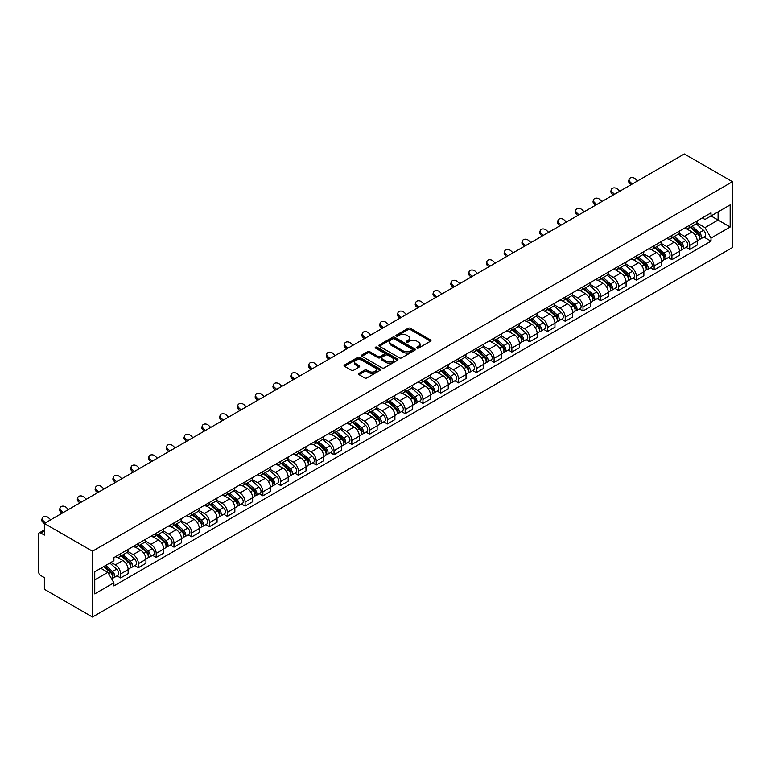 <?xml version="1.0" encoding="UTF-8"?>
<svg xmlns="http://www.w3.org/2000/svg" width="771" height="771" viewBox="0 0 771 771"><rect width="100%" height="100%" fill="white"/><g stroke="black" fill="none" stroke-linecap="round" stroke-linejoin="round"><path stroke-width="1.16" d="M417.053 348.068A1.108 0.636 0 0 0 418.614 348.068L430.507 341.206A1.581 0.916 0 0 0 430.97 340.56A1.581 0.916 0 0 0 430.507 339.915L410.365 328.282A1.581 0.916 0 0 0 408.129 328.282L396.236 335.154A1.108 0.636 0 0 0 397.807 336.05L399.349 335.163A5.06 2.92 0 0 1 406.51 335.163L408.187 336.137A5.06 2.92 0 0 1 409.671 338.199A5.06 2.92 0 0 1 408.187 340.271L406.645 341.158A1.108 0.636 0 0 0 408.216 342.064L409.748 341.177A5.06 2.92 0 0 1 416.909 341.177L418.595 342.141A5.06 2.92 0 0 1 420.07 344.213A5.06 2.92 0 0 1 418.595 346.275L417.053 347.162A1.108 0.636 0 0 0 417.053 348.068L417.053 347.162M359.007 373.376A1.581 0.916 0 0 0 358.544 374.022A1.581 0.916 0 0 0 359.007 374.667L364.654 377.935A1.581 0.916 0 0 0 366.9 377.935L380.103 370.311A1.581 0.916 0 0 0 380.566 369.666A1.581 0.916 0 0 0 380.103 369.02L359.961 357.387A1.581 0.916 0 0 0 357.715 357.387L344.512 365.011A1.581 0.916 0 0 0 344.049 365.656A1.581 0.916 0 0 0 344.512 366.302L351.345 370.244A1.581 0.916 0 0 0 353.581 370.244L359.228 366.986A1.581 0.916 0 0 0 359.691 366.341A1.581 0.916 0 0 0 359.228 365.685L355.845 363.739A4.231 2.448 0 0 1 354.602 362.004A4.231 2.448 0 0 1 357.214 359.749A4.231 2.448 0 0 1 361.83 360.279L375.091 367.931A4.231 2.448 0 0 1 376.335 369.666A4.231 2.448 0 0 1 373.713 371.921A4.231 2.448 0 0 1 369.107 371.391L366.9 370.119A1.581 0.916 0 0 0 364.654 370.119L359.007 373.376L359.007 374.667M92.472 551.226L44.361 523.451L684.34 153.959L732.45 181.734L92.472 551.226L92.472 617.041L732.45 247.549L732.45 181.734M399.455 357.84A1.581 0.916 0 0 0 401.691 357.84L414.894 350.217A1.581 0.916 0 0 0 415.357 349.571A1.581 0.916 0 0 0 414.894 348.926L394.762 337.293A1.581 0.916 0 0 0 392.516 337.293L379.313 344.916A1.581 0.916 0 0 0 378.85 345.562A1.581 0.916 0 0 0 379.313 346.208L399.455 357.84M375.901 348.309A1.108 0.636 0 0 1 377.019 348.463L377.019 347.152L397.499 358.968A1.581 0.916 0 0 1 397.961 359.614A1.581 0.916 0 0 1 397.499 360.259L384.295 367.883A1.581 0.916 0 0 1 382.059 367.883L361.917 356.26L367.565 353.022L367.565 351.701L361.917 354.968A1.581 0.916 0 0 0 361.454 355.614A1.581 0.916 0 0 0 361.917 356.26L361.917 354.968M367.565 353.022A1.581 0.916 0 0 1 369.801 353.022L369.801 351.701A1.581 0.916 0 0 0 367.565 351.701M369.801 351.701L377.973 356.424A1.581 0.916 0 0 0 380.209 356.424L383.958 354.255A1.581 0.916 0 0 0 384.421 353.61A1.581 0.916 0 0 0 383.958 352.964L375.458 348.049A1.108 0.636 0 0 1 377.019 347.152M44.361 523.451L44.361 535.103L40.834 533.06A3.229 1.86 -120 0 0 39.215 532.896A3.229 1.86 -120 0 0 38.55 534.37L38.55 571.629A3.229 1.86 -120 0 0 40.834 575.58L44.361 577.614L44.361 589.266L92.472 617.041M689.698 225.171A7.411 4.279 60 0 1 688.166 228.505L695.693 224.159A7.411 4.279 -120 0 0 697.225 220.834M679.02 233.16L684.455 236.292A7.411 4.279 60 0 1 689.698 245.38L697.225 241.034A7.411 4.279 -120 0 0 691.982 231.955L686.595 228.842M697.225 241.034L697.225 245.053L689.698 249.39L686.094 247.308M688.166 228.505A7.411 4.279 60 0 1 684.513 228.168M689.698 245.38L689.698 249.39M671.917 235.444A7.411 4.279 60 0 1 670.385 238.769L677.902 234.423A7.411 4.279 -120 0 0 679.444 231.098M668.312 257.581L671.917 259.663L679.444 255.317L679.444 251.298A7.411 4.279 -120 0 0 674.201 242.219L668.814 239.106M670.385 238.769A7.411 4.279 60 0 1 666.732 238.432M661.239 243.424L666.674 246.566A7.411 4.279 60 0 1 671.917 255.644L671.917 259.663M654.136 245.708A7.411 4.279 60 0 1 652.594 249.033L660.121 244.696A7.411 4.279 -120 0 0 661.653 241.362M650.531 267.845L654.136 269.927L661.663 265.581L661.663 261.571A7.411 4.279 -120 0 0 656.41 252.483L651.032 249.38M652.594 249.033A7.411 4.279 60 0 1 648.951 248.705M643.457 253.698L648.893 256.83A7.411 4.279 60 0 1 654.136 265.918L654.136 269.927M636.354 255.972A7.411 4.279 60 0 1 634.812 259.307L642.339 254.96A7.411 4.279 -120 0 0 643.872 251.635M632.74 278.109L636.354 280.191L643.872 275.854L643.872 271.835A7.411 4.279 -120 0 0 638.629 262.757L633.242 259.644M634.812 259.307A7.411 4.279 60 0 1 631.16 258.969M625.676 263.961L631.102 267.094A7.411 4.279 60 0 1 636.354 276.182L636.354 280.191M618.564 266.246A7.411 4.279 60 0 1 617.031 269.571L624.558 265.224A7.411 4.279 -120 0 0 626.091 261.899M614.959 288.383L618.564 290.465L626.091 286.118L626.091 282.099A7.411 4.279 -120 0 0 620.848 273.021L615.46 269.908M617.031 269.571A7.411 4.279 60 0 1 613.379 269.233M607.885 274.225L613.321 277.367A7.411 4.279 60 0 1 618.564 286.446L618.564 290.465M600.782 276.51A7.411 4.279 60 0 1 599.25 279.834L606.767 275.498A7.411 4.279 -120 0 0 608.309 272.163M597.178 298.647L600.782 300.729L608.309 296.382L608.309 292.373A7.411 4.279 -120 0 0 603.067 283.285L597.679 280.181M599.25 279.834A7.411 4.279 60 0 1 595.597 279.507M590.104 284.499L595.54 287.631A7.411 4.279 60 0 1 600.782 296.719L600.782 300.729M583.001 286.773A7.411 4.279 60 0 1 581.459 290.108L588.986 285.762A7.411 4.279 -120 0 0 590.528 282.437M579.397 308.911L583.001 310.992L590.528 306.656L590.528 302.637A7.411 4.279 -120 0 0 585.276 293.558L579.898 290.445M581.459 290.108A7.411 4.279 60 0 1 577.816 289.771M572.323 294.763L577.758 297.895A7.411 4.279 60 0 1 583.001 306.983L583.001 310.992M565.22 297.047A7.411 4.279 60 0 1 563.678 300.372L571.205 296.025A7.411 4.279 -120 0 0 572.737 292.701M561.606 319.184L565.22 321.266L572.737 316.92L572.737 312.91A7.411 4.279 -120 0 0 567.495 303.822L562.107 300.709M563.678 300.372A7.411 4.279 60 0 1 560.025 300.035M554.542 305.027L559.968 308.169A7.411 4.279 60 0 1 565.22 317.247L565.22 321.266M547.429 307.311A7.411 4.279 60 0 1 545.897 310.636L553.424 306.299A7.411 4.279 -120 0 0 554.956 302.964M543.825 329.448L547.429 331.53L554.956 327.183L554.956 323.174A7.411 4.279 -120 0 0 549.713 314.086L544.326 310.983M545.897 310.636A7.411 4.279 60 0 1 542.244 310.308M536.751 315.3L542.186 318.433A7.411 4.279 60 0 1 547.429 327.521L547.429 331.53M529.648 317.575A7.411 4.279 60 0 1 528.116 320.909L535.633 316.563A7.411 4.279 -120 0 0 537.175 313.238M526.044 339.712L529.648 341.794L537.175 337.457L537.175 333.438A7.411 4.279 -120 0 0 531.932 324.36L526.545 321.247M528.116 320.909A7.411 4.279 60 0 1 524.463 320.572M518.97 325.564L524.405 328.697A7.411 4.279 60 0 1 529.648 337.785L529.648 341.794M511.867 327.848A7.411 4.279 60 0 1 510.335 331.173L517.852 326.827A7.411 4.279 -120 0 0 519.394 323.502M508.262 349.986L511.867 352.068L519.394 347.721L519.394 343.712A7.411 4.279 -120 0 0 514.141 334.624L508.764 331.511M510.335 331.173A7.411 4.279 60 0 1 506.682 330.836M501.189 335.828L506.624 338.97A7.411 4.279 60 0 1 511.867 348.049L511.867 352.068M494.086 338.112A7.411 4.279 60 0 1 492.544 341.437L500.071 337.1A7.411 4.279 -120 0 0 501.603 333.766M490.472 360.25L494.086 362.331L501.603 357.985L501.603 353.976A7.411 4.279 -120 0 0 496.36 344.888L490.973 341.784M492.544 341.437A7.411 4.279 60 0 1 488.891 341.11M483.407 346.102L488.843 349.234A7.411 4.279 60 0 1 494.086 358.322L494.086 362.331M476.295 348.376A7.411 4.279 60 0 1 474.763 351.711L482.289 347.364A7.411 4.279 -120 0 0 483.822 344.039M472.69 370.514L476.295 372.605L483.822 368.259L483.822 364.24A7.411 4.279 -120 0 0 478.579 355.161L473.192 352.048M474.763 351.711A7.411 4.279 60 0 1 471.11 351.374M465.617 356.366L471.052 359.508A7.411 4.279 60 0 1 476.295 368.586L476.295 372.605M458.514 358.65A7.411 4.279 60 0 1 456.981 361.975L464.499 357.628A7.411 4.279 -120 0 0 466.041 354.303M454.909 380.787L458.514 382.869L466.041 378.522L466.041 374.513A7.411 4.279 -120 0 0 460.798 365.425L455.41 362.322M456.981 361.975A7.411 4.279 60 0 1 453.329 361.638M447.835 366.63L453.271 369.772A7.411 4.279 60 0 1 458.514 378.85L458.514 382.869M440.733 368.914A7.411 4.279 60 0 1 439.2 372.239L446.717 367.902A7.411 4.279 -120 0 0 448.259 364.567M437.128 391.051L440.733 393.133L448.259 388.786L448.259 384.777A7.411 4.279 -120 0 0 443.007 375.689L437.629 372.586M439.2 372.239A7.411 4.279 60 0 1 435.548 371.911M430.054 376.903L435.49 380.036A7.411 4.279 60 0 1 440.733 389.124L440.733 393.133M422.951 379.178A7.411 4.279 60 0 1 421.409 382.512L428.936 378.166A7.411 4.279 -120 0 0 430.469 374.841M419.337 401.315L422.951 403.406L430.469 399.06L430.469 395.041A7.411 4.279 -120 0 0 425.226 385.963L419.838 382.85M421.409 382.512A7.411 4.279 60 0 1 417.757 382.175M412.273 387.167L417.709 390.309A7.411 4.279 60 0 1 422.951 399.388L422.951 403.406M405.16 389.451A7.411 4.279 60 0 1 403.628 392.776L411.155 388.43A7.411 4.279 -120 0 0 412.687 385.105M401.556 411.589L405.16 413.67L412.687 409.324L412.687 405.315A7.411 4.279 -120 0 0 407.445 396.227L402.057 393.123M403.628 392.776A7.411 4.279 60 0 1 399.976 392.439M394.482 397.431L399.918 400.573A7.411 4.279 60 0 1 405.16 409.652L405.16 413.67M387.379 399.715A7.411 4.279 60 0 1 385.847 403.05L393.364 398.703A7.411 4.279 -120 0 0 394.906 395.369M383.775 421.853L387.379 423.934L394.906 419.597L394.906 415.579A7.411 4.279 -120 0 0 389.663 406.49L384.276 403.387M385.847 403.05A7.411 4.279 60 0 1 382.194 402.713M376.701 407.705L382.137 410.837A7.411 4.279 60 0 1 387.379 419.925L387.379 423.934M369.598 409.979A7.411 4.279 60 0 1 368.066 413.314L375.583 408.967A7.411 4.279 -120 0 0 377.125 405.642M365.994 432.117L369.598 434.208L377.125 429.861L377.125 425.843A7.411 4.279 -120 0 0 371.873 416.764L366.495 413.651M368.066 413.314A7.411 4.279 60 0 1 364.413 412.977M358.92 417.969L364.355 421.111A7.411 4.279 60 0 1 369.598 430.189L369.598 434.208M351.817 420.253A7.411 4.279 60 0 1 350.275 423.578L357.802 419.231A7.411 4.279 -120 0 0 359.334 415.906M348.203 442.39L351.817 444.472L359.334 440.125L359.334 436.116A7.411 4.279 -120 0 0 354.091 427.028L348.704 423.925M350.275 423.578A7.411 4.279 60 0 1 346.632 423.24M341.139 428.233L346.574 431.375A7.411 4.279 60 0 1 351.817 440.453L351.817 444.472M334.026 430.517A7.411 4.279 60 0 1 332.494 433.851L340.021 429.505A7.411 4.279 -120 0 0 341.553 426.17M330.422 452.654L334.026 454.736L341.553 450.399L341.553 446.38A7.411 4.279 -120 0 0 336.31 437.302L330.923 434.189M332.494 433.851A7.411 4.279 60 0 1 328.841 433.514M323.348 438.506L328.783 441.638A7.411 4.279 60 0 1 334.026 450.727L334.026 454.736M316.245 440.781A7.411 4.279 60 0 1 314.713 444.115L322.239 439.769A7.411 4.279 -120 0 0 323.772 436.444M312.64 462.918L316.245 465.009L323.772 460.663L323.772 456.644A7.411 4.279 -120 0 0 318.529 447.565L313.142 444.453M314.713 444.115A7.411 4.279 60 0 1 311.06 443.778M305.567 448.77L311.002 451.912A7.411 4.279 60 0 1 316.245 460.991L316.245 465.009M298.464 451.054A7.411 4.279 60 0 1 296.931 454.379L304.449 450.033A7.411 4.279 -120 0 0 305.991 446.708M294.859 473.192L298.464 475.273L305.991 470.927L305.991 466.918A7.411 4.279 -120 0 0 300.748 457.829L295.36 454.726M296.931 454.379A7.411 4.279 60 0 1 293.279 454.042M287.785 459.034L293.221 462.176A7.411 4.279 60 0 1 298.464 471.254L298.464 475.273M280.683 461.318A7.411 4.279 60 0 1 279.141 464.653L286.667 460.306A7.411 4.279 -120 0 0 288.2 456.972M277.068 483.456L280.683 485.537L288.2 481.2L288.2 477.182A7.411 4.279 -120 0 0 282.957 468.103L277.57 464.99M279.141 464.653A7.411 4.279 60 0 1 275.498 464.315M270.004 469.308L275.44 472.44A7.411 4.279 60 0 1 280.683 481.528L280.683 485.537M262.892 471.582A7.411 4.279 60 0 1 261.359 474.917L268.886 470.57A7.411 4.279 -120 0 0 270.419 467.245M259.287 493.729L262.892 495.811L270.419 491.464L270.419 487.445A7.411 4.279 -120 0 0 265.176 478.367L259.788 475.254M261.359 474.917A7.411 4.279 60 0 1 257.707 474.579M252.223 479.572L257.649 482.713A7.411 4.279 60 0 1 262.892 491.792L262.892 495.811M245.111 481.856A7.411 4.279 60 0 1 243.578 485.181L251.105 480.844A7.411 4.279 -120 0 0 252.637 477.509M241.506 503.993L245.111 506.075L252.637 501.728L252.637 497.719A7.411 4.279 -120 0 0 247.395 488.631L242.007 485.528M243.578 485.181A7.411 4.279 60 0 1 239.926 484.853M234.432 489.836L239.868 492.977A7.411 4.279 60 0 1 245.111 502.056L245.111 506.075M227.329 492.12A7.411 4.279 60 0 1 225.797 495.454L233.314 491.108A7.411 4.279 -120 0 0 234.856 487.773M223.725 514.257L227.329 516.339L234.856 512.002L234.856 507.983A7.411 4.279 -120 0 0 229.613 498.904L224.226 495.792M225.797 495.454A7.411 4.279 60 0 1 222.144 495.117M216.651 500.109L222.087 503.241A7.411 4.279 60 0 1 227.329 512.33L227.329 516.339M209.548 502.393A7.411 4.279 60 0 1 208.006 505.718L215.533 501.372A7.411 4.279 -120 0 0 217.065 498.047M205.934 524.531L209.548 526.612L217.065 522.266L217.065 518.247A7.411 4.279 -120 0 0 211.823 509.168L206.445 506.055M208.006 505.718A7.411 4.279 60 0 1 204.363 505.381M198.87 510.373L204.305 513.515A7.411 4.279 60 0 1 209.548 522.593L209.548 526.612M191.757 512.657A7.411 4.279 60 0 1 190.225 515.982L197.752 511.645A7.411 4.279 -120 0 0 199.284 508.311M188.153 534.795L191.757 536.876L199.284 532.53L199.284 528.52A7.411 4.279 -120 0 0 194.041 519.432L188.654 516.329M190.225 515.982A7.411 4.279 60 0 1 186.572 515.654M181.089 520.637L186.515 523.779A7.411 4.279 60 0 1 191.757 532.857L191.757 536.876M173.976 522.921A7.411 4.279 60 0 1 172.444 526.256L179.971 521.909A7.411 4.279 -120 0 0 181.503 518.575M170.372 545.058L173.976 547.14L181.503 542.803L181.503 538.784A7.411 4.279 -120 0 0 176.26 529.706L170.873 526.593M172.444 526.256A7.411 4.279 60 0 1 168.791 525.918M163.298 530.911L168.733 534.043A7.411 4.279 60 0 1 173.976 543.131L173.976 547.14M156.195 533.195A7.411 4.279 60 0 1 154.663 536.52L162.18 532.173A7.411 4.279 -120 0 0 163.722 528.848M152.591 555.332L156.195 557.414L163.722 553.067L163.722 549.048A7.411 4.279 -120 0 0 158.479 539.97L153.092 536.857M154.663 536.52A7.411 4.279 60 0 1 151.01 536.182M145.517 541.175L150.952 544.316A7.411 4.279 60 0 1 156.195 553.395L156.195 557.414M138.414 543.459A7.411 4.279 60 0 1 136.872 546.784L144.399 542.447A7.411 4.279 -120 0 0 145.931 539.112M134.8 565.596L138.414 567.678L145.931 563.331L145.931 559.322A7.411 4.279 -120 0 0 140.688 550.234L135.311 547.131M136.872 546.784A7.411 4.279 60 0 1 133.229 546.456M127.735 551.438L133.171 554.58A7.411 4.279 60 0 1 138.414 563.659L138.414 567.678M120.623 553.723A7.411 4.279 60 0 1 119.091 557.057L126.617 552.711A7.411 4.279 -120 0 0 128.15 549.376M117.019 575.86L120.633 577.942L128.15 573.605L128.15 569.586A7.411 4.279 -120 0 0 122.907 560.507L117.52 557.394M119.091 557.057A7.411 4.279 60 0 1 115.438 556.72M111.053 562.348L115.38 564.844A7.411 4.279 60 0 1 120.633 573.932L120.633 577.942M702.294 217.904L704.973 219.446L730.166 204.903L718.09 211.88L718.09 220.043L704.973 227.609L696.811 222.896M94.746 579.917L107.863 572.352L113.906 582.818L94.746 593.872L94.746 571.754L113.906 560.7L113.906 557.606L711.016 212.863L711.016 215.957L730.166 227.021L711.016 238.075L704.973 227.609M730.166 204.903L730.166 227.021M113.906 582.818L113.906 585.912L711.016 241.169L711.016 238.075M107.863 572.352L100.789 568.266M703.875 237.044L711.016 241.169M417.496 348.222L418.595 347.596A5.06 2.92 0 0 0 420.07 345.524L420.07 344.213M409.671 338.199L409.671 339.519A5.06 2.92 0 0 1 408.187 341.582L407.088 342.218M430.507 339.915L430.507 341.206L410.365 329.603A1.581 0.916 0 0 0 408.129 329.603L396.68 336.214M414.894 348.926L414.894 350.217L394.762 338.614A1.581 0.916 0 0 0 392.516 338.614L379.332 346.227L379.313 344.916M412.1 350.024A1.108 0.636 0 0 0 412.1 349.118L394.424 338.912A1.108 0.636 0 0 0 392.853 338.912L391.234 339.847A5.06 2.92 0 0 0 389.75 341.919A5.06 2.92 0 0 0 391.234 343.982L403.32 350.959A5.06 2.92 0 0 0 410.48 350.959L412.1 350.024L412.1 351.345A1.108 0.636 0 0 0 412.427 350.892L412.427 349.571M389.75 341.919L389.75 343.23A5.06 2.92 0 0 0 391.234 345.302L391.234 343.982M412.1 351.345L410.48 352.28A5.06 2.92 0 0 1 403.32 352.28L391.234 345.302M369.801 353.022L377.973 357.734A1.581 0.916 0 0 0 380.209 357.734L383.958 355.576A1.581 0.916 0 0 0 384.421 354.93L384.421 353.61M377.019 348.463L397.479 360.279M386.444 361.31A4.231 2.448 0 0 0 391.061 361.84A4.231 2.448 0 0 0 393.673 359.585A4.231 2.448 0 0 0 392.439 357.86L387.765 355.161A1.581 0.916 0 0 0 385.529 355.161L381.78 357.32A1.581 0.916 0 0 0 381.317 357.966A1.581 0.916 0 0 0 381.78 358.611L386.444 361.31L386.444 362.63A4.231 2.448 0 0 0 391.061 363.16A4.231 2.448 0 0 0 393.673 360.905L393.673 359.585M381.317 357.966L381.317 359.286A1.581 0.916 0 0 0 381.78 359.932L381.78 358.611M386.444 362.63L381.78 359.932M376.335 369.666L376.335 370.976A4.231 2.448 0 0 1 373.713 373.241A4.231 2.448 0 0 1 369.107 372.711L366.9 371.429A1.581 0.916 0 0 0 364.654 371.429L359.026 374.677M354.602 362.004L354.602 363.324A4.231 2.448 0 0 0 355.845 365.049L355.845 363.739M359.209 366.996L355.845 365.049M380.074 370.321L359.961 358.708A1.581 0.916 0 0 0 357.715 358.708L344.541 366.312M690.218 227.32L697.466 233.786A4.028 2.323 60 0 1 698.728 240.012L697.225 240.889M690.411 227.493L693.823 229.459M690.951 226.896L699.008 234.095A1.937 1.118 60 0 1 699.615 237.083A1.937 1.118 60 0 1 699.442 237.15M692.156 226.202L699.403 232.669A4.028 2.323 60 0 1 700.666 238.894A4.028 2.323 60 0 1 699.451 239.029M696.194 223.773L703.499 230.298A4.028 2.323 60 0 1 704.771 236.533L700.666 238.894M637.55 180.973L635.304 178.872A3.71 2.679 17.7 0 0 631.728 177.6A3.71 2.679 17.7 0 0 629.155 179.257A3.71 2.679 17.7 0 0 630.061 181.898L629.618 183.276A3.71 2.679 -162.3 0 1 628.712 180.636L629.155 179.257M632.307 183.999L630.061 181.898M629.618 183.276L631.121 184.683M672.428 237.584L679.675 244.05A4.028 2.323 60 0 1 680.947 250.286L679.444 251.153M672.62 237.757L676.032 239.723M673.16 237.16L681.227 244.359A1.937 1.118 60 0 1 681.834 247.346A1.937 1.118 60 0 1 681.66 247.424M674.374 236.466L681.612 242.932A4.028 2.323 60 0 1 682.884 249.168A4.028 2.323 60 0 1 681.66 249.293M678.413 234.037L685.718 240.562A4.028 2.323 60 0 1 686.99 246.797L682.884 249.168M654.646 247.857L661.894 254.324A4.028 2.323 60 0 1 663.156 260.55L661.653 261.417M654.839 248.021L658.251 249.997M655.379 247.433L663.445 254.623A1.937 1.118 60 0 1 664.053 257.62A1.937 1.118 60 0 1 663.87 257.687M656.584 246.73L663.831 253.196A4.028 2.323 60 0 1 665.094 259.432A4.028 2.323 60 0 1 663.879 259.567M660.631 244.311L667.937 250.835A4.028 2.323 60 0 1 669.199 257.061L665.094 259.432M636.865 258.121L644.113 264.588A4.028 2.323 60 0 1 645.375 270.823L643.872 271.691M637.058 258.295L640.47 260.261M637.598 257.697L645.655 264.896A1.937 1.118 60 0 1 646.262 267.884A1.937 1.118 60 0 1 646.088 267.951M638.802 257.003L646.05 263.47A4.028 2.323 60 0 1 647.312 269.696A4.028 2.323 60 0 1 646.098 269.831M642.841 254.575L650.155 261.099A4.028 2.323 60 0 1 651.418 267.335L647.312 269.696M619.768 191.247L617.523 189.136A3.71 2.679 17.7 0 0 613.938 187.873A3.71 2.679 17.7 0 0 611.364 189.521A3.71 2.679 17.7 0 0 612.28 192.162L611.837 193.55A3.71 2.679 -162.3 0 1 610.931 190.9L611.364 189.521M614.526 194.273L612.28 192.162M611.837 193.55L613.34 194.957M601.987 201.51L599.742 199.41A3.71 2.679 17.7 0 0 596.156 198.137A3.71 2.679 17.7 0 0 593.583 199.795A3.71 2.679 17.7 0 0 594.489 202.436L594.055 203.814A3.71 2.679 -162.3 0 1 593.14 201.173L593.583 199.795M596.735 204.537L594.489 202.436M594.055 203.814L595.559 205.221M584.196 211.774L581.951 209.673A3.71 2.679 17.7 0 0 578.375 208.401A3.71 2.679 17.7 0 0 575.802 210.059A3.71 2.679 17.7 0 0 576.708 212.7L576.265 214.078A3.71 2.679 -162.3 0 1 575.359 211.437L575.802 210.059M578.954 214.801L576.708 212.7M576.265 214.078L577.768 215.485M619.084 268.385L626.331 274.852A4.028 2.323 60 0 1 627.594 281.087L626.091 281.955M619.277 268.559L622.689 270.525M619.817 267.961L627.873 275.16A1.937 1.118 60 0 1 628.481 278.148A1.937 1.118 60 0 1 628.307 278.225M621.021 267.267L628.269 273.734A4.028 2.323 60 0 1 629.531 279.969A4.028 2.323 60 0 1 628.317 280.095M625.059 264.839L632.374 271.363A4.028 2.323 60 0 1 633.637 277.599L629.531 279.969M601.293 278.659L608.541 285.125A4.028 2.323 60 0 1 609.813 291.351L608.309 292.219M601.486 278.823L604.898 280.798M602.026 278.235L610.092 285.424A1.937 1.118 60 0 1 610.699 288.421A1.937 1.118 60 0 1 610.526 288.489M603.24 277.531L610.478 283.998A4.028 2.323 60 0 1 611.75 290.233A4.028 2.323 60 0 1 610.526 290.368M607.278 275.112L614.583 281.637A4.028 2.323 60 0 1 615.856 287.862L611.75 290.233M566.415 222.048L564.17 219.937A3.71 2.679 17.7 0 0 560.594 218.675A3.71 2.679 17.7 0 0 558.021 220.323A3.71 2.679 17.7 0 0 558.927 222.973L558.483 224.351A3.71 2.679 -162.3 0 1 557.578 221.711L558.021 220.323M561.172 225.074L558.927 222.973M558.483 224.351L559.987 225.758M548.634 232.312L546.388 230.211A3.71 2.679 17.7 0 0 542.803 228.939A3.71 2.679 17.7 0 0 540.23 230.596A3.71 2.679 17.7 0 0 541.146 233.237L540.702 234.615A3.71 2.679 -162.3 0 1 539.796 231.975L540.23 230.596M543.391 235.338L541.146 233.237M540.702 234.615L542.206 236.022M583.512 288.923L590.759 295.389A4.028 2.323 60 0 1 592.022 301.625L590.519 302.492M583.705 289.096L587.117 291.062M584.245 288.499L592.311 295.698A1.937 1.118 60 0 1 592.918 298.685A1.937 1.118 60 0 1 592.735 298.753M585.449 287.805L592.697 294.271A4.028 2.323 60 0 1 593.959 300.497A4.028 2.323 60 0 1 592.745 300.632M589.497 285.376L596.802 291.901A4.028 2.323 60 0 1 598.065 298.136L593.959 300.497M565.731 299.187L572.978 305.653A4.028 2.323 60 0 1 574.241 311.889L572.737 312.756M565.924 299.36L569.335 301.326M566.463 298.762L574.52 305.962A1.937 1.118 60 0 1 575.137 308.949A1.937 1.118 60 0 1 574.954 309.026M567.668 298.069L574.915 304.535A4.028 2.323 60 0 1 576.178 310.771A4.028 2.323 60 0 1 574.964 310.896M571.706 295.64L579.021 302.165A4.028 2.323 60 0 1 580.284 308.4L576.178 310.771M547.95 309.46L555.197 315.927A4.028 2.323 60 0 1 556.46 322.153L554.956 323.02M548.142 309.624L551.554 311.6M548.682 309.036L556.739 316.226A1.937 1.118 60 0 1 557.346 319.223A1.937 1.118 60 0 1 557.173 319.29M549.887 308.342L557.134 314.799A4.028 2.323 60 0 1 558.397 321.035A4.028 2.323 60 0 1 557.182 321.17M553.925 305.914L561.24 312.438A4.028 2.323 60 0 1 562.502 318.664L558.397 321.035M530.159 319.724L537.406 326.191A4.028 2.323 60 0 1 538.678 332.426L537.175 333.294M530.352 319.898L533.763 321.864M530.891 319.3L538.958 326.499A1.937 1.118 60 0 1 539.565 329.487A1.937 1.118 60 0 1 539.392 329.554M532.106 318.606L539.343 325.073A4.028 2.323 60 0 1 540.616 331.299A4.028 2.323 60 0 1 539.392 331.434M536.144 316.177L543.449 322.702A4.028 2.323 60 0 1 544.721 328.938L540.616 331.299M512.378 329.988L519.625 336.455A4.028 2.323 60 0 1 520.888 342.69L519.384 343.558M512.57 330.161L515.982 332.128M513.11 329.564L521.177 336.763A1.937 1.118 60 0 1 521.784 339.751A1.937 1.118 60 0 1 521.601 339.828M514.315 328.87L521.562 335.337A4.028 2.323 60 0 1 522.834 341.572A4.028 2.323 60 0 1 521.61 341.698M518.363 326.441L525.668 332.966A4.028 2.323 60 0 1 526.93 339.201L522.834 341.572M494.597 340.262L501.844 346.728A4.028 2.323 60 0 1 503.106 352.954L501.603 353.822M494.789 340.425L498.201 342.401M495.329 339.838L503.396 347.027A1.937 1.118 60 0 1 504.003 350.024A1.937 1.118 60 0 1 503.82 350.092M496.534 339.144L503.781 345.601A4.028 2.323 60 0 1 505.044 351.836A4.028 2.323 60 0 1 503.829 351.971M500.572 336.715L507.887 343.24A4.028 2.323 60 0 1 509.149 349.465L505.044 351.836M476.815 350.526L484.063 356.992A4.028 2.323 60 0 1 485.325 363.228L483.822 364.095M477.008 350.699L480.42 352.665M477.548 350.101L485.605 357.301A1.937 1.118 60 0 1 486.212 360.288A1.937 1.118 60 0 1 486.038 360.356M478.752 349.408L486 355.874A4.028 2.323 60 0 1 487.262 362.1A4.028 2.323 60 0 1 486.048 362.235M482.791 346.979L490.105 353.504A4.028 2.323 60 0 1 491.368 359.739L487.262 362.1M459.034 360.789L466.272 367.256A4.028 2.323 60 0 1 467.544 373.492L466.041 374.359M459.217 360.963L462.629 362.929M459.757 360.375L467.824 367.565A1.937 1.118 60 0 1 468.431 370.562A1.937 1.118 60 0 1 468.257 370.629M460.971 359.671L468.219 366.138A4.028 2.323 60 0 1 469.481 372.374A4.028 2.323 60 0 1 468.257 372.499M465.009 357.252L472.315 363.767A4.028 2.323 60 0 1 473.587 370.003L469.481 372.374M530.853 242.576L528.607 240.475A3.71 2.679 17.7 0 0 525.022 239.203A3.71 2.679 17.7 0 0 522.449 240.86A3.71 2.679 17.7 0 0 523.355 243.501L522.921 244.879A3.71 2.679 -162.3 0 1 522.006 242.239L522.449 240.86M525.6 245.612L523.355 243.501M522.921 244.879L524.425 246.286M513.062 252.849L510.816 250.739A3.71 2.679 17.7 0 0 507.241 249.476A3.71 2.679 17.7 0 0 504.668 251.124A3.71 2.679 17.7 0 0 505.574 253.775L505.14 255.153A3.71 2.679 -162.3 0 1 504.224 252.512L504.668 251.124M507.819 255.876L505.574 253.775M505.14 255.153L506.634 256.56M495.281 263.113L493.035 261.012A3.71 2.679 17.7 0 0 489.46 259.74A3.71 2.679 17.7 0 0 486.887 261.398A3.71 2.679 17.7 0 0 487.792 264.039L487.349 265.417A3.71 2.679 -162.3 0 1 486.443 262.776L486.887 261.398M490.038 266.14L487.792 264.039M487.349 265.417L488.853 266.824M477.5 273.377L475.254 271.276A3.71 2.679 17.7 0 0 471.669 270.004A3.71 2.679 17.7 0 0 469.096 271.662A3.71 2.679 17.7 0 0 470.011 274.303L469.568 275.681A3.71 2.679 -162.3 0 1 468.662 273.04L469.096 271.662M472.257 276.413L470.011 274.303M469.568 275.681L471.071 277.088M459.718 283.651L457.473 281.54A3.71 2.679 17.7 0 0 453.888 280.278A3.71 2.679 17.7 0 0 451.314 281.926A3.71 2.679 17.7 0 0 452.23 284.576L451.787 285.954A3.71 2.679 -162.3 0 1 450.871 283.314L451.314 281.926M454.476 286.677L452.23 284.576M451.787 285.954L453.29 287.361M441.928 293.915L439.682 291.814A3.71 2.679 17.7 0 0 436.107 290.542A3.71 2.679 17.7 0 0 433.533 292.199A3.71 2.679 17.7 0 0 434.439 294.84L434.006 296.218A3.71 2.679 -162.3 0 1 433.09 293.578L433.533 292.199M436.685 296.941L434.439 294.84M434.006 296.218L435.499 297.625M424.146 304.179L421.901 302.078A3.71 2.679 17.7 0 0 418.325 300.806A3.71 2.679 17.7 0 0 415.752 302.463A3.71 2.679 17.7 0 0 416.658 305.104L416.215 306.482A3.71 2.679 -162.3 0 1 415.309 303.841L415.752 302.463M418.904 307.215L416.658 305.104M416.215 306.482L417.718 307.889M406.365 314.452L404.12 312.342A3.71 2.679 17.7 0 0 400.535 311.079A3.71 2.679 17.7 0 0 397.961 312.727A3.71 2.679 17.7 0 0 398.877 315.378L398.434 316.756A3.71 2.679 -162.3 0 1 397.528 314.115L397.961 312.727M401.122 317.479L398.877 315.378M398.434 316.756L399.937 318.163M441.243 371.063L448.491 377.53A4.028 2.323 60 0 1 449.753 383.756L448.25 384.623M441.436 371.227L444.848 373.203M441.976 370.639L450.042 377.829A1.937 1.118 60 0 1 450.65 380.826A1.937 1.118 60 0 1 450.476 380.893M443.18 369.945L450.428 376.412A4.028 2.323 60 0 1 451.7 382.638A4.028 2.323 60 0 1 450.476 382.773M447.228 367.516L454.533 374.041A4.028 2.323 60 0 1 455.796 380.267L451.7 382.638M423.462 381.327L430.71 387.794A4.028 2.323 60 0 1 431.972 394.029L430.469 394.897M423.655 381.5L427.067 383.466M424.195 380.903L432.261 388.102A1.937 1.118 60 0 1 432.868 391.09A1.937 1.118 60 0 1 432.685 391.157M425.399 380.209L432.647 386.676A4.028 2.323 60 0 1 433.909 392.911A4.028 2.323 60 0 1 432.695 393.037M429.437 377.78L436.752 384.305A4.028 2.323 60 0 1 438.015 390.54L433.909 392.911M405.681 391.591L412.928 398.058A4.028 2.323 60 0 1 414.191 404.293L412.687 405.16M405.874 391.764L409.285 393.73M406.413 391.176L414.47 398.366A1.937 1.118 60 0 1 415.077 401.363A1.937 1.118 60 0 1 414.904 401.431M407.618 390.473L414.865 396.94A4.028 2.323 60 0 1 416.128 403.175A4.028 2.323 60 0 1 414.914 403.3M411.656 388.054L418.971 394.569A4.028 2.323 60 0 1 420.234 400.804L416.128 403.175M387.9 401.864L395.137 408.331A4.028 2.323 60 0 1 396.41 414.557L394.906 415.424M388.083 402.028L391.495 404.004M388.623 401.44L396.689 408.63A1.937 1.118 60 0 1 397.296 411.627A1.937 1.118 60 0 1 397.123 411.695M389.837 400.747L397.084 407.213A4.028 2.323 60 0 1 398.347 413.439A4.028 2.323 60 0 1 397.132 413.574M393.875 398.318L401.18 404.842A4.028 2.323 60 0 1 402.452 411.068L398.347 413.439M370.109 412.128L377.356 418.595A4.028 2.323 60 0 1 378.619 424.831L377.115 425.698M370.302 412.302L373.713 414.268M370.841 411.704L378.908 418.904A1.937 1.118 60 0 1 379.515 421.891A1.937 1.118 60 0 1 379.342 421.959M372.046 411.01L379.293 417.477A4.028 2.323 60 0 1 380.566 423.713A4.028 2.323 60 0 1 379.342 423.838M376.094 408.582L383.399 415.106A4.028 2.323 60 0 1 384.662 421.342L380.566 423.713M352.328 422.392L359.575 428.859A4.028 2.323 60 0 1 360.838 435.095L359.334 435.962M352.52 422.566L355.932 424.532M353.06 421.978L361.127 429.168A1.937 1.118 60 0 1 361.734 432.165A1.937 1.118 60 0 1 361.551 432.232M354.265 421.274L361.512 427.741A4.028 2.323 60 0 1 362.775 433.977A4.028 2.323 60 0 1 361.56 434.102M358.303 418.855L365.618 425.37A4.028 2.323 60 0 1 366.88 431.606L362.775 433.977M334.547 432.666L341.794 439.133A4.028 2.323 60 0 1 343.056 445.359L341.553 446.226M334.739 432.83L338.151 434.805M335.279 432.242L343.336 439.431A1.937 1.118 60 0 1 343.943 442.429A1.937 1.118 60 0 1 343.77 442.496M336.484 431.548L343.731 438.015A4.028 2.323 60 0 1 344.994 444.241A4.028 2.323 60 0 1 343.779 444.375M340.522 429.119L347.837 435.644A4.028 2.323 60 0 1 349.099 441.87L344.994 444.241M316.765 442.93L324.003 449.397A4.028 2.323 60 0 1 325.275 455.632L323.772 456.499M316.948 443.103L320.36 445.069M317.488 442.506L325.555 449.705A1.937 1.118 60 0 1 326.162 452.693A1.937 1.118 60 0 1 325.988 452.77M318.702 441.812L325.95 448.279A4.028 2.323 60 0 1 327.212 454.514A4.028 2.323 60 0 1 325.998 454.639M322.741 439.383L330.046 445.908A4.028 2.323 60 0 1 331.318 452.143L327.212 454.514M298.975 453.194L306.222 459.661A4.028 2.323 60 0 1 307.494 465.896L305.981 466.763M299.167 453.367L302.579 455.343M299.707 452.779L307.774 459.969A1.937 1.118 60 0 1 308.381 462.966A1.937 1.118 60 0 1 308.207 463.034M300.912 452.076L308.159 458.543A4.028 2.323 60 0 1 309.431 464.778A4.028 2.323 60 0 1 308.207 464.903M304.959 449.657L312.265 456.172A4.028 2.323 60 0 1 313.527 462.407L309.431 464.778M281.193 463.467L288.441 469.934A4.028 2.323 60 0 1 289.703 476.16L288.2 477.027M281.386 463.641L284.798 465.607M281.926 463.043L289.992 470.243A1.937 1.118 60 0 1 290.6 473.23A1.937 1.118 60 0 1 290.416 473.298M283.13 462.349L290.378 468.816A4.028 2.323 60 0 1 291.64 475.042A4.028 2.323 60 0 1 290.426 475.177M287.169 459.921L294.483 466.445A4.028 2.323 60 0 1 295.746 472.671L291.64 475.042M263.412 473.731L270.66 480.198A4.028 2.323 60 0 1 271.922 486.434L270.419 487.301M263.605 473.905L267.017 475.871M264.145 473.307L272.202 480.506A1.937 1.118 60 0 1 272.809 483.494A1.937 1.118 60 0 1 272.635 483.571M265.349 472.613L272.597 479.08A4.028 2.323 60 0 1 273.859 485.316A4.028 2.323 60 0 1 272.645 485.441M269.387 470.185L276.702 476.709A4.028 2.323 60 0 1 277.965 482.945L273.859 485.316M245.631 483.995L252.869 490.462A4.028 2.323 60 0 1 254.141 496.697L252.637 497.565M245.814 484.169L249.226 486.144M246.354 483.581L254.42 490.77A1.937 1.118 60 0 1 255.028 493.768A1.937 1.118 60 0 1 254.854 493.835M247.568 482.877L254.815 489.344A4.028 2.323 60 0 1 256.078 495.58A4.028 2.323 60 0 1 254.864 495.705M251.606 480.458L258.911 486.973A4.028 2.323 60 0 1 260.184 493.209L256.078 495.58M227.84 494.269L235.088 500.736A4.028 2.323 60 0 1 236.36 506.961L234.847 507.829M228.033 494.442L231.445 496.408M228.573 493.845L236.639 501.044A1.937 1.118 60 0 1 237.246 504.032A1.937 1.118 60 0 1 237.073 504.099M229.777 493.151L237.025 499.618A4.028 2.323 60 0 1 238.297 505.843A4.028 2.323 60 0 1 237.073 505.978M233.825 490.722L241.13 497.247A4.028 2.323 60 0 1 242.393 503.473L238.297 505.843M210.059 504.533L217.306 511A4.028 2.323 60 0 1 218.569 517.235L217.065 518.102M210.252 504.706L213.663 506.672M210.791 504.109L218.858 511.308A1.937 1.118 60 0 1 219.465 514.296A1.937 1.118 60 0 1 219.282 514.373M211.996 503.415L219.243 509.882A4.028 2.323 60 0 1 220.506 516.117A4.028 2.323 60 0 1 219.292 516.242M216.034 500.986L223.349 507.511A4.028 2.323 60 0 1 224.612 513.746L220.506 516.117M192.278 514.797L199.525 521.263A4.028 2.323 60 0 1 200.788 527.499L199.284 528.366M192.471 514.97L195.882 516.946M193.01 514.382L201.067 521.572A1.937 1.118 60 0 1 201.674 524.569A1.937 1.118 60 0 1 201.501 524.637M194.215 513.679L201.462 520.146A4.028 2.323 60 0 1 202.725 526.381A4.028 2.323 60 0 1 201.51 526.506M198.253 511.26L205.568 517.775A4.028 2.323 60 0 1 206.83 524.01L202.725 526.381M388.584 324.716L386.338 322.615A3.71 2.679 17.7 0 0 382.753 321.343A3.71 2.679 17.7 0 0 380.18 323.001A3.71 2.679 17.7 0 0 381.096 325.641L380.652 327.02A3.71 2.679 -162.3 0 1 379.737 324.379L380.18 323.001M383.341 327.742L381.096 325.641M380.652 327.02L382.156 328.427M370.793 334.98L368.548 332.879A3.71 2.679 17.7 0 0 364.972 331.607A3.71 2.679 17.7 0 0 362.399 333.265A3.71 2.679 17.7 0 0 363.305 335.905L362.871 337.284A3.71 2.679 -162.3 0 1 361.956 334.643L362.399 333.265M365.55 338.016L363.305 335.905M362.871 337.284L364.365 338.691M353.012 345.254L350.766 343.143A3.71 2.679 17.7 0 0 347.191 341.881A3.71 2.679 17.7 0 0 344.618 343.529A3.71 2.679 17.7 0 0 345.524 346.179L345.08 347.557A3.71 2.679 -162.3 0 1 344.174 344.916L344.618 343.529M347.769 348.28L345.524 346.179M345.08 347.557L346.584 348.964M335.231 355.518L332.985 353.417A3.71 2.679 17.7 0 0 329.4 352.145A3.71 2.679 17.7 0 0 326.827 353.802A3.71 2.679 17.7 0 0 327.742 356.443L327.299 357.821A3.71 2.679 -162.3 0 1 326.393 355.18L326.827 353.802M329.988 358.544L327.742 356.443M327.299 357.821L328.803 359.228M317.45 365.782L315.204 363.681A3.71 2.679 17.7 0 0 311.619 362.409A3.71 2.679 17.7 0 0 309.046 364.066A3.71 2.679 17.7 0 0 309.961 366.707L309.518 368.085A3.71 2.679 -162.3 0 1 308.602 365.444L309.046 364.066M312.207 368.817L309.961 366.707M309.518 368.085L311.021 369.502M299.659 376.055L297.413 373.945A3.71 2.679 17.7 0 0 293.838 372.682A3.71 2.679 17.7 0 0 291.265 374.33A3.71 2.679 17.7 0 0 292.17 376.98L291.737 378.359A3.71 2.679 -162.3 0 1 290.821 375.718L291.265 374.33M294.416 379.081L292.17 376.98M291.737 378.359L293.24 379.766M281.878 386.319L279.632 384.218A3.71 2.679 17.7 0 0 276.057 382.946A3.71 2.679 17.7 0 0 273.483 384.604A3.71 2.679 17.7 0 0 274.389 387.244L273.946 388.623A3.71 2.679 -162.3 0 1 273.04 385.982L273.483 384.604M276.635 389.345L274.389 387.244M273.946 388.623L275.449 390.03M264.096 396.583L261.851 394.482A3.71 2.679 17.7 0 0 258.266 393.21A3.71 2.679 17.7 0 0 255.693 394.868A3.71 2.679 17.7 0 0 256.608 397.508L256.165 398.886A3.71 2.679 -162.3 0 1 255.259 396.246L255.693 394.868M258.854 399.619L256.608 397.508M256.165 398.886L257.668 400.303M246.315 406.857L244.07 404.756A3.71 2.679 17.7 0 0 240.485 403.484A3.71 2.679 17.7 0 0 237.911 405.141A3.71 2.679 17.7 0 0 238.827 407.782L238.384 409.16A3.71 2.679 -162.3 0 1 237.468 406.519L237.911 405.141M241.072 409.883L238.827 407.782M238.384 409.16L239.887 410.567M228.524 417.121L226.279 415.02A3.71 2.679 17.7 0 0 222.703 413.748A3.71 2.679 17.7 0 0 220.13 415.405A3.71 2.679 17.7 0 0 221.036 418.046L220.602 419.424A3.71 2.679 -162.3 0 1 219.687 416.783L220.13 415.405M223.282 420.147L221.036 418.046M220.602 419.424L222.106 420.831M210.743 427.394L208.498 425.284A3.71 2.679 17.7 0 0 204.922 424.021A3.71 2.679 17.7 0 0 202.349 425.669A3.71 2.679 17.7 0 0 203.255 428.31L202.812 429.688A3.71 2.679 -162.3 0 1 201.906 427.047L202.349 425.669M205.5 430.42L203.255 428.31M202.812 429.688L204.315 431.105M192.962 437.658L190.716 435.557A3.71 2.679 17.7 0 0 187.131 434.285A3.71 2.679 17.7 0 0 184.558 435.943A3.71 2.679 17.7 0 0 185.474 438.583L185.03 439.962A3.71 2.679 -162.3 0 1 184.124 437.321L184.558 435.943M187.719 440.684L185.474 438.583M185.03 439.962L186.534 441.369M175.181 447.922L172.935 445.821A3.71 2.679 17.7 0 0 169.35 444.549A3.71 2.679 17.7 0 0 166.777 446.207A3.71 2.679 17.7 0 0 167.692 448.847L167.249 450.225A3.71 2.679 -162.3 0 1 166.334 447.585L166.777 446.207M169.938 450.948L167.692 448.847M167.249 450.225L168.753 451.633M157.39 458.196L155.144 456.085A3.71 2.679 17.7 0 0 151.569 454.823A3.71 2.679 17.7 0 0 148.996 456.471A3.71 2.679 17.7 0 0 149.902 459.111L149.468 460.489A3.71 2.679 -162.3 0 1 148.552 457.849L148.996 456.471M152.147 461.222L149.902 459.111M149.468 460.489L150.971 461.906M139.609 468.46L137.363 466.359A3.71 2.679 17.7 0 0 133.788 465.086A3.71 2.679 17.7 0 0 131.215 466.744A3.71 2.679 17.7 0 0 132.12 469.385L131.677 470.763A3.71 2.679 -162.3 0 1 130.771 468.122L131.215 466.744M134.366 471.486L132.12 469.385M131.677 470.763L133.181 472.17M174.497 525.07L181.744 531.537A4.028 2.323 60 0 1 183.006 537.763L181.503 538.63M174.689 525.244L178.091 527.21M175.219 524.646L183.286 531.845A1.937 1.118 60 0 1 183.893 534.833A1.937 1.118 60 0 1 183.72 534.901M176.434 523.952L183.681 530.419A4.028 2.323 60 0 1 184.944 536.645A4.028 2.323 60 0 1 183.729 536.78M180.472 521.524L187.777 528.048A4.028 2.323 60 0 1 189.049 534.274L184.944 536.645M121.828 478.724L119.582 476.623A3.71 2.679 17.7 0 0 115.997 475.35A3.71 2.679 17.7 0 0 113.424 477.008A3.71 2.679 17.7 0 0 114.339 479.649L113.896 481.027A3.71 2.679 -162.3 0 1 112.99 478.386L113.424 477.008M116.585 481.75L114.339 479.649M113.896 481.027L115.399 482.434M156.706 535.334L163.953 541.801A4.028 2.323 60 0 1 165.225 548.036L163.722 548.904M156.899 535.508L160.31 537.474M157.438 534.91L165.505 542.109A1.937 1.118 60 0 1 166.112 545.097A1.937 1.118 60 0 1 165.938 545.174M158.643 534.216L165.89 540.683A4.028 2.323 60 0 1 167.162 546.918A4.028 2.323 60 0 1 165.938 547.044M162.691 531.788L169.996 538.312A4.028 2.323 60 0 1 171.258 544.548L167.162 546.918M104.046 488.997L101.801 486.887A3.71 2.679 17.7 0 0 98.216 485.624A3.71 2.679 17.7 0 0 95.643 487.272A3.71 2.679 17.7 0 0 96.558 489.913L96.115 491.3A3.71 2.679 -162.3 0 1 95.199 488.65L95.643 487.272M98.804 492.023L96.558 489.913M96.115 491.3L97.618 492.708M138.925 545.598L146.172 552.065A4.028 2.323 60 0 1 147.434 558.3L145.931 559.168M139.117 545.772L142.529 547.747M139.657 545.184L147.724 552.373A1.937 1.118 60 0 1 148.331 555.371A1.937 1.118 60 0 1 148.148 555.438M140.862 544.48L148.109 550.947A4.028 2.323 60 0 1 149.372 557.182A4.028 2.323 60 0 1 148.157 557.308M144.9 542.061L152.215 548.576A4.028 2.323 60 0 1 153.477 554.812L149.372 557.182M86.265 499.261L84.01 497.16A3.71 2.679 17.7 0 0 80.435 495.888A3.71 2.679 17.7 0 0 77.861 497.546A3.71 2.679 17.7 0 0 78.767 500.186L78.334 501.564A3.71 2.679 -162.3 0 1 77.418 498.924L77.861 497.546M81.013 502.287L78.767 500.186M78.334 501.564L79.837 502.971M121.143 555.872L128.391 562.338A4.028 2.323 60 0 1 129.653 568.564L128.15 569.441M121.336 556.045L124.748 558.011M121.876 555.448L129.933 562.647A1.937 1.118 60 0 1 130.54 565.635A1.937 1.118 60 0 1 130.366 565.702M123.081 554.754L130.328 561.221A4.028 2.323 60 0 1 131.59 567.446A4.028 2.323 60 0 1 130.376 567.581M127.119 552.325L134.433 558.85A4.028 2.323 60 0 1 135.696 565.076L131.59 567.446M68.474 509.525L66.229 507.424A3.71 2.679 17.7 0 0 62.653 506.152A3.71 2.679 17.7 0 0 60.08 507.81A3.71 2.679 17.7 0 0 60.986 510.45L60.543 511.828A3.71 2.679 -162.3 0 1 59.637 509.188L60.08 507.81M63.232 512.551L60.986 510.45M60.543 511.828L62.046 513.235M103.806 566.531L110.61 572.602A4.028 2.323 60 0 1 111.872 578.838L111.67 578.954M103.873 566.492L106.957 568.275M104.528 566.107L112.152 572.911A1.937 1.118 60 0 1 112.759 575.898A1.937 1.118 60 0 1 112.585 575.976M105.743 565.413L112.547 571.484A4.028 2.323 60 0 1 113.809 577.72A4.028 2.323 60 0 1 112.595 577.845M109.839 563.042L116.643 569.114A4.028 2.323 60 0 1 117.915 575.349L113.809 577.72M50.693 519.799L48.448 517.688A3.71 2.679 17.7 0 0 44.863 516.425A3.71 2.679 17.7 0 0 42.289 518.073A3.71 2.679 17.7 0 0 43.205 520.714L42.762 522.102A3.71 2.679 -162.3 0 1 41.856 519.452L42.289 518.073M45.45 522.825L43.205 520.714M42.762 522.102L44.361 523.596M138.414 563.659L145.931 559.322M156.195 553.395L163.722 549.048M173.976 543.131L181.503 538.784M191.757 532.857L199.284 528.52M209.548 522.593L217.065 518.247M227.329 512.33L234.856 507.983M245.111 502.056L252.637 497.719M262.892 491.792L270.419 487.445M280.683 481.528L288.2 477.182M298.464 471.254L305.991 466.918M316.245 460.991L323.772 456.644M334.026 450.727L341.553 446.38M351.817 440.453L359.334 436.116M369.598 430.189L377.125 425.843M387.379 419.925L394.906 415.579M405.16 409.652L412.687 405.315M422.951 399.388L430.469 395.041M440.733 389.124L448.259 384.777M458.514 378.85L466.041 374.513M476.295 368.586L483.822 364.24M494.086 358.322L501.603 353.976M511.867 348.049L519.394 343.712M529.648 337.785L537.175 333.438M547.429 327.521L554.956 323.174M565.22 317.247L572.737 312.91M583.001 306.983L590.528 302.637M600.782 296.719L608.309 292.373M618.564 286.446L626.091 282.099M636.354 276.182L643.872 271.835M654.136 265.918L661.663 261.571M671.917 255.644L679.444 251.298M120.633 573.932L128.15 569.586M115.38 564.844L122.907 560.507M133.171 554.58L140.688 550.234M150.952 544.316L158.479 539.97M168.733 534.043L176.26 529.706M186.515 523.779L194.041 519.432M204.305 513.515L211.823 509.168M222.087 503.241L229.613 498.904M239.868 492.977L247.395 488.631M257.649 482.713L265.176 478.367M275.44 472.44L282.957 468.103M293.221 462.176L300.748 457.829M311.002 451.912L318.529 447.565M328.783 441.638L336.31 437.302M346.574 431.375L354.091 427.028M364.355 421.111L371.873 416.764M382.137 410.837L389.663 406.49M399.918 400.573L407.445 396.227M417.709 390.309L425.226 385.963M435.49 380.036L443.007 375.689M453.271 369.772L460.798 365.425M471.052 359.508L478.579 355.161M488.843 349.234L496.36 344.888M506.624 338.97L514.141 334.624M524.405 328.697L531.932 324.36M542.186 318.433L549.713 314.086M559.968 308.169L567.495 303.822M577.758 297.895L585.276 293.558M595.54 287.631L603.067 283.285M613.321 277.367L620.848 273.021M631.102 267.094L638.629 262.757M648.893 256.83L656.41 252.483M666.674 246.566L674.201 242.219M684.455 236.292L691.982 231.955M44.361 531.017L40.834 533.06M418.595 347.596L418.595 346.275M406.645 342.064L406.645 341.158M408.187 341.582L408.187 340.271M396.236 336.05L396.236 335.154M408.129 329.603L408.129 328.282M410.365 329.603L410.365 328.282M392.516 338.614L392.516 337.293M394.762 338.614L394.762 337.293M403.32 352.28L403.32 350.959M410.48 352.28L410.48 350.959M377.973 357.734L377.973 356.424M380.209 357.734L380.209 356.424M383.958 355.576L383.958 354.255M397.499 360.259L397.499 358.968M364.654 371.429L364.654 370.119M366.9 371.429L366.9 370.119M369.107 372.711L369.107 371.391M359.228 366.986L359.228 365.685M344.512 366.302L344.512 365.011M357.715 358.708L357.715 357.387M359.961 358.708L359.961 357.387M380.103 370.311L380.103 369.02M697.466 233.786L695.201 235.088M700.02 236.196L699.287 236.62M703.499 230.298L699.403 232.669M679.675 244.05L677.42 245.361M682.239 246.469L681.506 246.884M685.718 240.562L681.612 242.932M661.894 254.324L659.639 255.625M664.448 256.733L663.725 257.148M667.937 250.835L663.831 253.196M644.113 264.588L641.848 265.889M646.667 266.997L645.944 267.421M650.155 261.099L646.05 263.47M626.331 274.852L624.067 276.163M628.885 277.271L628.153 277.685M632.374 271.363L628.269 273.734M608.541 285.125L606.285 286.426M611.104 287.535L610.372 287.949M614.583 281.637L610.478 283.998M590.759 295.389L588.504 296.69M593.313 297.799L592.591 298.223M596.802 291.901L592.697 294.271M572.978 305.653L570.713 306.964M575.532 308.072L574.809 308.487M579.021 302.165L574.915 304.535M555.197 315.927L552.932 317.228M557.751 318.336L557.019 318.751M561.24 312.438L557.134 314.799M537.406 326.191L535.151 327.492M539.97 328.6L539.237 329.024M543.449 322.702L539.343 325.073M519.625 336.455L517.37 337.765M522.179 338.874L521.456 339.288M525.668 332.966L521.562 335.337M501.844 346.728L499.579 348.029M504.398 349.138L503.675 349.552M507.887 343.24L503.781 345.601M484.063 356.992L481.798 358.293M486.617 359.402L485.894 359.826M490.105 353.504L486 355.874M466.272 367.256L464.017 368.567M468.835 369.675L468.103 370.09M472.315 363.767L468.219 366.138M448.491 377.53L446.236 378.831M451.045 379.939L450.322 380.354M454.533 374.041L450.428 376.412M430.71 387.794L428.445 389.095M433.263 390.203L432.541 390.627M436.752 384.305L432.647 386.676M412.928 398.058L410.664 399.368M415.482 400.477L414.759 400.891M418.971 394.569L414.865 396.94M395.137 408.331L392.882 409.632M397.701 410.741L396.969 411.155M401.18 404.842L397.084 407.213M377.356 418.595L375.101 419.896M379.91 421.005L379.187 421.429M383.399 415.106L379.293 417.477M359.575 428.859L357.31 430.17M362.129 431.278L361.406 431.693M365.618 425.37L361.512 427.741M341.794 439.133L339.529 440.434M344.348 441.542L343.625 441.966M347.837 435.644L343.731 438.015M324.003 449.397L321.748 450.698M326.567 451.806L325.834 452.23M330.046 445.908L325.95 448.279M306.222 459.661L303.967 460.971M308.776 462.08L308.053 462.494M312.265 456.172L308.159 458.543M288.441 469.934L286.186 471.235M290.995 472.344L290.272 472.768M294.483 466.445L290.378 468.816M270.66 480.198L268.395 481.499M273.213 482.607L272.491 483.031M276.702 476.709L272.597 479.08M252.869 490.462L250.614 491.773M255.432 492.881L254.7 493.295M258.911 486.973L254.815 489.344M235.088 500.736L232.832 502.037M237.641 503.145L236.919 503.569M241.13 497.247L237.025 499.618M217.306 511L215.051 512.301M219.86 513.409L219.137 513.833M223.349 507.511L219.243 509.882M199.525 521.263L197.26 522.574M202.079 523.682L201.356 524.097M205.568 517.775L201.462 520.146M181.744 531.537L179.479 532.838M184.298 533.946L183.565 534.37M187.777 528.048L183.681 530.419M163.953 541.801L161.698 543.102M166.507 544.21L165.784 544.634M169.996 538.312L165.89 540.683M146.172 552.065L143.917 553.376M148.726 554.484L148.003 554.898M152.215 548.576L148.109 550.947M128.391 562.338L126.126 563.64M130.945 564.748L130.222 565.172M134.433 558.85L130.328 561.221M110.61 572.602L108.653 573.73M113.164 575.012L112.431 575.436M116.643 569.114L112.547 571.484M39.215 532.896L44.361 529.928"/></g></svg>
